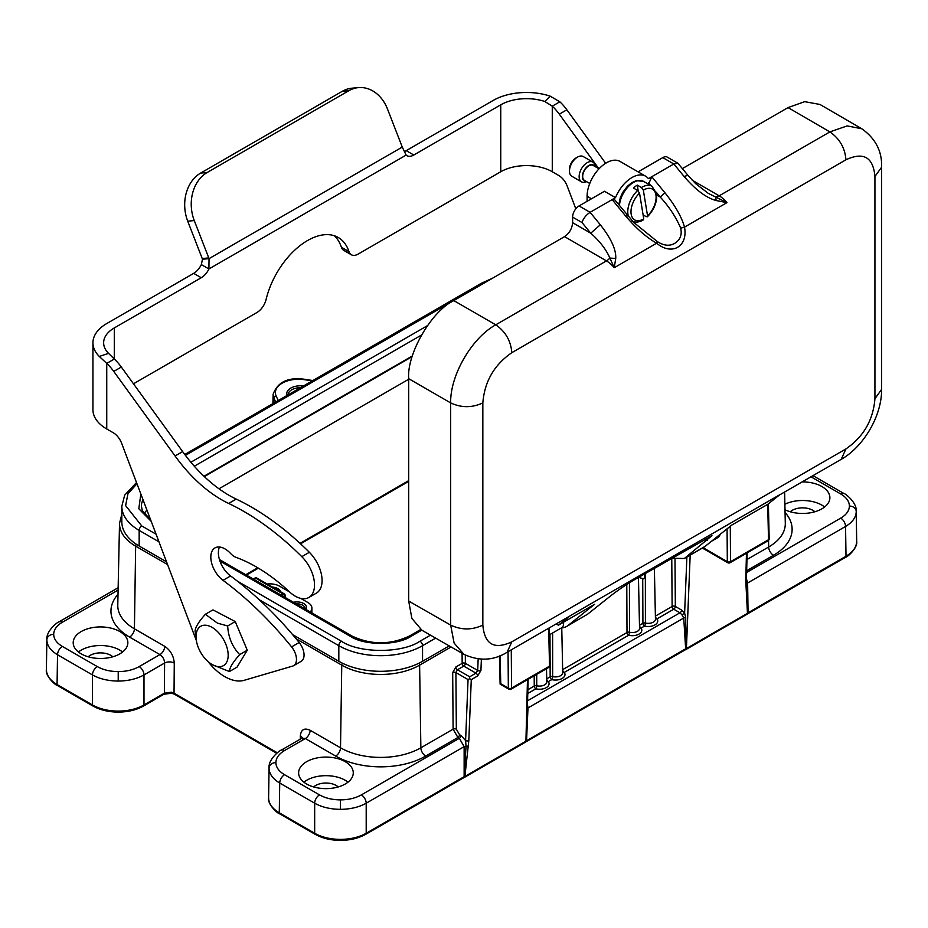 <?xml version="1.0" encoding="UTF-8"?>
<svg xmlns="http://www.w3.org/2000/svg" width="928" height="928" viewBox="0 0 928 928"><rect width="100%" height="100%" fill="white"/><g stroke="black" fill="none" stroke-linecap="round" stroke-linejoin="round"><path stroke-width="1.39" d="M486.585 281.648L185.414 455.358M136.961 483.72L127.948 493.766L125.616 505.621L141.74 525.944L156.078 534.215M237.522 581.241L341.4 641.213C359.229 653.463 402.149 653.463 419.978 641.213L430.476 635.158M203.974 476.25L412.38 355.934M146.972 510.156A39.626 22.875 0 0 0 144.026 513.671M292.587 634.601L338.824 661.293A59.206 34.185 0 0 0 422.553 661.293L449.222 645.9M136.509 482.537L124.677 495.146L121.823 506.236L121.823 521.849A59.206 34.185 0 0 0 139.165 546.024L166.53 561.823M856.672 541.175L856.683 541.372A2.274 1.856 180 0 0 856.683 541.349C857.994 547.358 847.995 556.893 845.536 557.287A2.274 1.311 -120 0 0 846.011 556.232C852.96 552.079 856.521 547.126 856.683 541.349L856.231 511.56C856.068 517.325 852.507 522.29 845.559 526.454L747.62 582.993L748.061 612.782L846.011 556.232L845.559 526.454A6.832 3.944 60 0 0 840.722 518.137C846.382 514.762 849.271 510.736 849.398 506.05C849.271 501.364 846.382 497.327 840.722 493.963L810.991 476.795M268.61 797.929A2.274 1.856 0 0 0 268.61 797.952L268.61 797.929C268.76 803.706 272.322 808.659 279.282 812.812L314.673 833.251C321.854 837.253 330.438 839.306 340.437 839.399C350.436 839.306 359.02 837.253 366.2 833.251L464.139 776.701L464.139 746.657L459.36 738.305L457.91 737.47L425.697 756.076A63.638 36.749 180 0 1 335.692 756.076L305.335 738.549L284.56 750.543C278.91 753.907 276.022 757.944 275.883 762.63C276.022 767.317 278.91 771.342 284.56 774.718L319.51 794.89C325.334 798.15 332.317 799.82 340.437 799.89C348.557 799.82 355.528 798.15 361.363 794.89L459.36 738.305A2.274 1.311 -60 0 0 460.972 735.533L465.601 740.509L468.048 679.574L469.661 678.693L469.661 676.802L475.971 673.16L463.768 666.107L457.458 669.761L469.661 676.802M171.367 692.218L174.035 693.17A2.274 1.311 120 0 0 174.51 694.248L171.657 693.239L163.908 694.248L143.527 706.022A2.274 1.311 60 0 0 143.991 704.978A2.274 1.311 60 0 0 143.991 704.955L164.384 693.193L171.367 692.218A2.274 0.592 100.9 0 0 171.657 693.239M62.35 646.422A6.832 3.944 120 0 0 57.524 654.739L57.072 684.528A2.274 1.311 120 0 0 57.548 685.583C55.077 685.177 45.089 675.642 46.4 669.668A2.274 1.856 -0 0 1 46.4 669.668L46.4 669.645C46.562 675.41 50.112 680.375 57.072 684.528L92.464 704.955C99.644 708.969 108.24 711.022 118.227 711.115C128.226 711.022 136.81 708.969 143.991 704.955L143.991 674.923C136.81 678.925 128.226 680.966 118.227 681.059C108.24 680.966 99.644 678.925 92.464 674.923L57.524 654.739C50.564 650.586 47.015 645.621 46.852 639.844L46.852 639.67C45.89 630.506 58.893 621.122 58.94 621.911A6.832 3.944 -120 0 1 62.35 622.259C56.701 625.623 53.812 629.648 53.685 634.334C53.812 639.021 56.701 643.058 62.35 646.422L97.301 666.594C103.136 669.865 110.107 671.536 118.227 671.605C126.347 671.536 133.33 669.865 139.165 666.594L159.941 654.6C162.829 656.63 164.384 659.437 164.604 663.021L143.991 674.923A6.832 3.944 60 0 0 139.165 666.594M361.363 794.89A6.832 3.944 -120 0 1 366.2 803.207L366.2 833.251A2.274 1.311 60 0 1 365.725 834.307L463.664 777.757A2.274 1.311 60 0 0 464.139 776.701L466.042 746.298A2.274 1.288 0 0 0 464.139 746.657L366.2 803.207C359.02 807.209 350.436 809.251 340.437 809.344C330.438 809.251 321.854 807.209 314.673 803.207L279.722 783.035C272.774 778.87 269.213 773.906 269.05 768.14L269.062 767.92M293.503 602.295A9.466 5.464 180 0 1 303.653 603.513A9.466 5.464 180 0 1 305.776 609.371M305.01 608.93A8.085 4.675 0 0 0 305.045 608.536A8.085 4.675 0 0 0 302.679 605.195A8.085 4.675 0 0 0 296.218 603.85M272.507 587.088A9.466 5.464 180 0 1 277.89 588.642A9.466 5.464 180 0 1 280.569 591.751M287.03 395.467A13.804 7.969 180 0 1 303.479 385.967M300.475 387.695A12.424 7.169 0 0 0 288.074 394.852M785.007 509.774A27.33 15.776 0 0 0 814.111 511.978A27.33 15.776 0 0 0 829.887 497.686A27.33 15.776 0 0 0 821.883 486.527A27.33 15.776 0 0 0 802.14 481.91M824.632 506.978A27.33 15.776 0 0 0 821.883 505.122A27.33 15.776 0 0 0 784.891 504.24M814.865 511.769A14.57 8.41 0 0 0 812.87 510.33A14.57 8.41 0 0 0 790.25 511.769M345.262 761.702A27.33 15.776 0 0 0 315.485 758.28A27.33 15.776 0 0 0 298.619 772.85A27.33 15.776 0 0 0 306.623 784.009A27.33 15.776 0 0 0 336.4 787.431A27.33 15.776 0 0 0 353.266 772.85A27.33 15.776 0 0 0 345.262 761.702M348.023 782.153A27.33 15.776 0 0 0 345.262 780.286A27.33 15.776 0 0 0 303.862 782.153M338.256 786.944A14.57 8.41 0 0 0 336.249 785.494A14.57 8.41 0 0 0 313.641 786.944M119.84 631.55A27.33 15.776 0 0 0 90.062 628.128A27.33 15.776 0 0 0 73.196 642.71A27.33 15.776 0 0 0 81.2 653.857A27.33 15.776 0 0 0 110.977 657.279A27.33 15.776 0 0 0 127.844 642.71A27.33 15.776 0 0 0 119.84 631.55M122.6 652.001A27.33 15.776 0 0 0 119.84 650.145A27.33 15.776 0 0 0 78.439 652.001M112.822 656.792A14.57 8.41 0 0 0 110.826 655.354A14.57 8.41 0 0 0 88.218 656.792M408.691 379.25L218.973 488.789M527.406 704.097L527.986 707.936L526.559 740.672A2.274 1.311 60 0 1 526.083 741.727L526.083 741.727A2.274 1.311 60 0 1 525.944 741.785M469.661 678.693L471.273 679.656L468.814 740.59L464.893 776.434L525.932 741.194A2.274 1.369 1.4 0 0 526.234 740.973L685.653 648.811L683.739 618.013L681.987 614.846L684.62 613.083L685.711 617.607L686.047 648.707A2.274 1.346 2.3 0 0 686.418 648.544L747.458 613.304L745.776 580.684L746.46 553.262M546.731 678.855L550.165 676.86L550.118 665.84M550.095 660.945L549.979 634.508M527.87 689.736L534.25 686.059L534.203 675.816M562.646 669.656L627.003 632.513L626.783 584.443M639.473 625.31L642.918 623.314L642.721 579.223M310.207 611.935A13.665 7.888 0 0 0 311.912 608.165A13.665 7.888 0 0 0 307.91 602.539L300.707 598.386M267.206 584.025A13.665 7.888 0 0 1 279.572 586.183L289.675 592.018M645.354 573.411L645.412 623.036A7.25 4.188 0 0 0 655.458 619.127L654.368 568.203M629.439 582.749L629.486 632.223A7.25 4.188 0 0 0 639.543 628.314L638.452 577.402M552.612 632.989L552.659 676.582A7.25 4.188 0 0 0 562.716 672.672L561.753 627.896M536.72 674.354L536.744 685.769A7.25 4.188 0 0 0 546.789 681.86L546.511 668.705M856.231 511.34L856.231 511.374C857.182 502.222 844.19 492.838 844.144 493.626L812.998 475.646M268.61 797.744L269.062 767.955C268.099 758.802 281.091 749.418 281.138 750.207L301.867 738.236L305.335 738.549A6.832 3.944 -60 0 0 310.161 730.278C304.361 727.633 301.09 729.501 300.336 735.858A6.832 3.909 -178.7 0 1 302.238 737.969M746.46 578.863L747.62 582.993A2.274 1.311 179.1 0 0 746.97 583.758M277.31 752.794L174.035 693.17L174.267 663.068A6.832 3.84 0.4 0 0 164.604 663.021L164.384 693.193A2.274 1.311 60 0 1 163.908 694.248M284.583 597.145L284.571 596.669A2.274 1.311 -0.9 0 0 285.244 595.718L285.267 597.539M703.076 547.682L727.32 561.672A2.274 1.276 -0.4 0 0 730.533 561.66L768.512 539.736A2.274 1.299 -1.3 0 0 769.173 538.785L768.384 503.823M655.4 616.111L672.116 606.46A2.274 1.276 179.6 0 1 675.34 606.436L681.558 610.032L684.62 613.083L686.882 557.032M746.97 584.454L748.061 612.782A2.274 1.311 -120 0 1 747.597 613.837L747.365 614A2.274 1.566 -131.9 0 0 747.759 612.99A2.274 1.612 -10.3 0 1 747.458 613.304A2.274 1.311 -120 0 1 746.982 614.278A2.274 2.274 0 0 0 747.365 614A2.274 1.566 -131.9 0 1 747.144 614.15M746.216 580.325L746.97 584.106A2.274 1.415 179.6 0 1 746.982 584.28L746.982 584.28A2.274 1.415 179.6 0 1 746.321 585.29M527.591 700.768L679.946 612.805L673.728 609.209L656.989 618.872A2.274 1.717 -36 0 1 655.446 618.651M655.4 616.354A2.274 1.311 60 0 0 656.989 618.872A9.524 5.498 180 0 1 654.948 624.892A9.524 5.498 180 0 1 644.531 626.075A2.274 0.719 103.6 0 0 645.412 623.036A2.274 1.276 179.7 0 0 642.918 623.314A2.274 1.311 60 0 0 644.531 626.075L641.074 628.07A2.274 1.717 -36 0 1 639.531 627.838M639.485 625.542A2.274 1.311 60 0 0 641.074 628.07A9.524 5.498 180 0 1 639.032 634.079A9.524 5.498 180 0 1 628.604 635.262A2.274 0.719 103.6 0 0 629.486 632.223A2.274 1.276 179.7 0 0 627.003 632.513A2.274 1.311 60 0 0 628.604 635.262L564.247 672.429A2.274 1.717 -36 0 1 562.704 672.197M562.658 669.9A2.274 1.311 60 0 0 564.247 672.429A9.524 5.498 180 0 1 562.206 678.438A9.524 5.498 180 0 1 551.777 679.621A2.274 0.719 103.6 0 0 552.659 676.582A2.274 1.276 179.7 0 0 550.165 676.86A2.274 1.311 60 0 0 551.777 679.621L548.332 681.616A2.274 1.717 -36 0 1 546.789 681.384M546.731 679.087A2.274 1.311 60 0 0 548.332 681.616A9.524 5.498 180 0 1 546.279 687.625A9.524 5.498 180 0 1 535.862 688.808A2.274 0.719 103.6 0 0 536.744 685.769A2.274 1.276 179.7 0 0 534.25 686.059A2.274 1.311 -120 0 0 535.862 688.808L527.777 693.483M511.27 649.844L511.548 688.089L549.527 666.165A2.274 1.299 -1.3 0 0 550.188 665.214L549.353 627.862M548.668 628.256L549.527 666.165A2.274 1.311 -120 0 0 549.527 666.165A2.274 1.311 -120 0 1 549.051 667.244L511.084 689.168A2.274 1.311 -120 0 0 511.548 688.124A2.274 1.276 179.6 0 1 508.335 688.1L508.057 651.7M500.088 655.702L500.76 683.727L508.335 688.1A2.274 1.311 -60 0 0 508.799 689.168A2.274 2.274 0 0 0 511.084 689.168M480.924 670.538A2.274 1.346 -177.7 0 1 477.7 670.457L475.971 673.16A2.274 1.311 -120 0 1 477.584 676.013L480.924 670.538L481.377 659.228M465.322 655.087L465.38 663.334A2.274 1.276 -0.4 0 0 462.167 663.358L462.086 653.277M468.048 679.574L455.903 672.556A2.274 1.276 -0.4 0 0 452.69 672.58L453.108 729.188L420.86 747.806A6.832 3.944 -120 0 0 425.697 756.076M467.944 746.008A2.274 1.299 -176 0 1 466.042 746.298L465.601 740.509A2.274 1.346 -177.7 0 0 468.814 740.59M527.475 679.69L525.932 741.194A2.274 1.311 60 0 1 525.457 742.168A2.274 2.274 0 0 0 525.84 741.901L525.84 741.901A2.274 1.554 48.4 0 0 526.234 740.973L527.348 709.027M747.121 552.891L746.437 579.745A2.274 1.369 -178.6 0 1 745.776 580.684M463.664 777.757L464.081 777.571A2.274 1.009 69.6 0 0 464.522 776.527A2.274 1.044 11.6 0 0 464.893 776.434A2.274 1.311 60 0 1 464.418 777.409A2.274 1.311 60 0 1 464.209 777.49M527.394 708.505A2.274 1.276 -179.2 0 1 527.986 707.936L683.739 618.013A2.274 1.334 178.3 0 1 685.711 617.607M525.619 742.052A2.274 1.554 48.4 0 0 525.84 741.901L685.177 649.878A2.274 1.311 60 0 0 685.653 648.811L686.047 648.707A2.274 1.009 69.4 0 1 685.606 649.67A2.274 1.009 69.4 0 1 685.386 649.704M525.457 742.168L464.418 777.409A2.274 2.274 0 0 1 464.081 777.571A2.274 1.009 69.6 0 1 463.861 777.594M874.93 398.715L881.6 389.424L881.6 167.214C882.18 151.368 875.58 138.562 861.822 128.783L847.171 125.906L829.876 131.904L719.165 195.82A22.771 13.143 60 0 1 726.949 202.64L716.114 200.518C706.22 197.861 695.536 189.822 684.052 176.436L687.961 175.357L677.881 163.247L673.821 163.978L651.758 176.714L664.982 192.815L660.202 197.014C669.181 206.77 676.002 217.152 680.688 228.16C682.254 234.935 680.166 240.05 674.412 243.53C669.355 246.291 663.682 245.653 657.372 241.616L633.812 222.476L614.742 199.822L612.155 199.59L590.092 212.326C586.102 214.971 583.399 218.37 581.984 222.511L590.753 233.195C599.766 241.176 606.135 249.458 609.882 258.042L614.232 267.716A22.771 13.143 -120 0 0 606.448 260.896L495.749 324.812C471.668 338.012 450.057 375.446 450.66 402.903C461.39 407.902 472.12 407.902 482.838 402.891C484.555 381.57 494.218 364.832 511.815 352.686L845.942 159.778C863.55 151.6 873.213 157.18 874.93 176.517L874.93 398.715C873.213 420.036 863.55 436.775 845.942 448.92L511.815 641.828C494.218 650.006 484.555 644.426 482.838 625.089L482.838 402.891M511.815 641.828L507.106 652.245L569.502 616.215A22.771 13.143 -120 0 0 570.453 615.577L558.528 625.101L594.593 604.279L567.982 625.53A31.877 18.409 60 0 1 566.648 626.446L587.494 614.278L610.032 596.368C617.317 590.637 625.46 585.081 634.45 579.71L711.95 535.665L684.377 558.47L671.512 558.308M684.377 558.47L703.842 547.242A31.877 18.409 -120 0 0 705.164 546.325L731.774 525.074L767.85 504.252L779.775 494.717L570.453 615.577M566.648 626.446A31.877 18.409 60 0 1 561.37 627.92M648.544 184.254L651.758 176.714L648.405 178.652A27.33 15.776 120 0 0 645.621 176.204A27.33 15.776 120 0 0 631.956 177.55A27.33 15.776 120 0 0 615.508 197.641L604.476 191.272L579.049 205.946L590.092 212.326L600.323 224.773C611.169 238.589 616.296 249.818 615.728 258.483L609.882 258.042A11.391 6.566 120.1 0 1 606.448 260.896L564.56 236.628L453.78 300.591C431.474 311.135 406.673 354.078 408.691 378.67L408.691 601.042L411.87 618.419L421.95 630.263L463.93 654.333L454.117 643.081L450.66 625.101C461.39 630.182 472.12 630.182 482.838 625.089M645.621 176.204L620.09 161.46A27.33 15.776 120 0 0 606.425 162.818A27.33 15.776 120 0 0 587.099 196.284L587.099 201.295M680.688 228.16L684.504 227.14C688.182 246.662 671.744 255.989 656.664 243.217L657.372 241.616M664.982 192.815C675.178 205.564 681.686 217.013 684.504 227.14L726.949 202.64L708.261 193.36L695.617 183.616L687.961 175.357M861.822 128.783L819.992 104.47L804.68 101.662L788.058 107.59L682.405 168.583M615.728 258.483L614.232 267.716L656.664 243.217C646.387 237.406 635.958 228.218 625.368 215.679L627.026 216.166M558.528 625.101L555.791 624.138M684.052 176.436L673.821 163.978L662.778 157.609L638.093 171.854M716.114 200.518L715.743 196.922A11.391 6.566 -59.9 0 0 719.165 195.82L692.265 180.241M662.778 157.609A9.106 5.255 -60 0 1 667.336 157.157L677.881 163.247M564.56 236.628C569.421 233.23 572.1 228.59 572.611 222.685L572.611 217.106A9.106 5.255 -60 0 1 579.049 205.946M600.323 224.773L590.753 233.195L572.611 222.685M625.368 215.679L612.155 199.59L615.508 197.641M705.06 538.936L707.287 540.224M563.493 622.236A9.106 5.255 60 0 1 561.707 627.734L549.504 634.775M720 534.482A9.106 5.255 60 0 1 718.214 537.37L711.602 541.186M214.055 628.662A22.724 13.12 -120 0 0 196.365 640.587A22.724 13.12 -120 0 0 208.881 662.279A22.724 13.12 -120 0 0 210.157 663.253A22.724 13.12 -120 0 0 228.056 657.418A22.724 13.12 -120 0 0 214.055 628.662M605.636 163.282L566.857 109.806A36.436 21.031 -120 0 0 559.851 101.802L552.276 106.175L544.794 101.5A36.436 21.031 0 0 0 500.749 104.818L413.807 155.022A13.665 7.888 -60 0 1 406.974 155.695A13.665 7.888 -60 0 1 406.151 155.092L402.276 147.065A13.665 10.776 -95.1 0 1 401.998 146.38L387.498 109.028A36.436 28.733 84.9 0 0 358.498 87.615L351.944 88.195A36.436 28.733 84.9 0 0 342.304 91.292L200.61 173.095A36.436 28.733 84.9 0 0 187.723 221.166L202.223 258.518A13.665 10.776 -95.1 0 1 202.478 259.225L201.341 264.596A13.665 7.888 -60 0 1 193.685 273.366L106.743 323.559A47.142 27.214 0 0 0 92.939 342.803A47.142 27.214 0 0 0 99.296 356.456L106.743 363.405L106.743 428.98L113.216 432.726A13.665 7.888 -120 0 1 121.649 443.294L196.365 640.61L195.1 631.214C195.205 627.479 198.627 621.83 205.366 614.266L217.465 623.152L227.662 625.959C228.346 637.408 232.348 646.955 239.679 654.6C232.951 662.151 229.529 667.8 229.413 671.547L211.375 664.309M239.679 654.6L247.277 650.215L237.011 667.162L229.413 671.547M227.662 625.959L235.248 621.574L212.964 609.882L205.366 614.266M235.248 621.574L247.277 650.215M638.65 577.39L643.696 578.852L644.554 577.657L644.74 573.771M643.336 190.136L647.57 215.934A17.76 10.254 120 0 0 655.922 194.892A17.76 10.254 120 0 0 643.336 190.136L641.445 187.514A20.033 11.565 -60 0 1 651.955 186.226L643.58 181.389A20.033 11.565 120 0 0 628.697 186.203A20.033 11.565 120 0 0 619.44 205.54M592.888 162.11L583.225 156.542A11.391 6.577 120 0 0 577.529 157.099A11.391 6.577 120 0 0 569.479 171.042A11.391 6.577 120 0 0 569.595 172.562A11.391 6.577 120 0 0 571.834 176.262L581.496 181.842A11.391 6.577 -60 0 1 579.258 178.141A11.391 6.577 -60 0 1 583.492 165.857A11.391 6.577 -60 0 1 592.888 162.11A11.391 6.577 -60 0 1 595.126 165.81A11.391 6.577 -60 0 1 595.219 166.622M594.546 166.228A9.106 5.255 120 0 0 586.774 167.017A9.106 5.255 120 0 0 582.459 177.84A9.106 5.255 120 0 0 585.893 181.215M586.566 181.61A11.391 6.577 -60 0 1 581.496 181.842M646.236 216.7L647.57 215.934L646.236 216.7L643.104 214.89M589.756 183.454L584.478 180.403A8.654 5 -60 0 1 582.772 177.584A8.654 5 -60 0 1 585.986 168.258A8.654 5 -60 0 1 593.131 165.416L599.012 168.803M643.754 218.892L639.531 193.094A17.76 10.254 120 0 0 631.168 214.124A17.76 10.254 120 0 0 643.754 218.892L642.431 219.658M569.479 171.042L569.479 169.186A9.106 5.255 -60 0 1 575.917 158.027L577.529 157.099M628.511 216.56A20.033 11.565 -60 0 1 627.978 214.438A20.033 11.565 -60 0 1 637.64 190.472L633.453 188.059A20.033 11.565 -60 0 1 637.269 185.101L641.445 187.514M637.269 185.101L638.22 190.901M637.64 190.472L639.531 193.094M99.296 356.456L108.553 353.359L114.306 359.032L106.743 363.405A36.436 21.031 60 0 1 113.75 371.409L175.079 455.973A113.854 65.737 -120 0 0 228.659 503.452A239.552 138.307 60 0 1 301.797 556.661A27.33 15.776 60 0 1 308.85 597.481A27.33 15.776 60 0 1 289.501 591.855A159.396 92.034 -120 0 0 236.118 557.38A13.665 7.888 60 0 1 230.573 553.459A20.033 11.565 -120 0 0 214.971 547.914A20.033 11.565 -120 0 0 210.818 557.078A20.033 11.565 -120 0 0 223.01 580.325A273.261 157.772 60 0 1 291.589 646.886A13.665 7.888 60 0 1 293.654 665.654A13.665 7.888 60 0 1 292.633 666.095L244.145 680.317A45.542 26.297 60 0 1 208.023 661.548M219.495 547.01A20.033 11.565 -120 0 0 218.382 552.717A20.033 11.565 -120 0 0 230.585 575.963A273.261 157.772 60 0 1 299.164 642.512A13.665 7.888 60 0 1 301.217 661.293L293.654 665.654M201.341 264.596L208.916 268.969A13.665 7.888 -60 0 1 201.26 277.727L114.306 327.932A36.436 21.031 0 0 0 103.634 342.803A36.436 21.031 0 0 0 108.553 353.359M559.851 101.802L550.165 96.152A47.142 27.214 0 0 0 493.186 100.444L406.232 150.649A13.665 7.888 -60 0 1 404.388 151.508M334.254 235.724A61.48 35.496 -60 0 1 341.388 247.242A13.665 7.888 120 0 0 343.766 250.386L351.341 254.748A13.665 7.888 120 0 0 358.173 254.075L500.749 171.75A36.436 21.031 180 0 1 552.276 171.75L558.76 175.496A13.665 7.888 60 0 1 567.194 186.076L575.812 208.835M133.481 383.798L256.894 312.539A13.665 7.888 120 0 0 266.104 299.454A61.48 35.496 -60 0 1 338.268 237.498A61.48 35.496 -60 0 1 348.963 251.616A13.665 7.888 120 0 0 351.341 254.748M550.165 96.152L544.794 101.5M598.827 168.699L559.294 114.179A36.436 21.031 -120 0 0 552.276 106.175L552.276 171.75M106.743 428.98A47.142 27.214 180 0 1 92.939 409.735L92.939 342.803M114.306 327.932L114.306 359.032A36.436 21.031 60 0 1 121.324 367.036L182.642 451.6A113.854 65.737 -120 0 0 236.222 499.09A239.552 138.307 60 0 1 309.36 552.288A27.33 15.776 60 0 1 316.425 593.108L308.85 597.481M202.478 259.225L209.032 258.645L208.916 268.969L406.151 155.092M358.498 87.615A36.436 28.733 84.9 0 0 348.858 90.7L207.164 172.515A36.436 28.733 84.9 0 0 194.277 220.586L208.777 257.938A13.665 10.776 -95.1 0 1 209.032 258.645L402.276 147.065M190.89 462.237L427.356 325.716M421.753 630.147L411.29 636.19C397.404 645.737 363.985 645.737 350.1 636.19L219.936 561.046M151.218 521.374L138.817 508.73L140.847 493.998M194.312 466.216L421.405 335.101M150.591 519.715L142.39 510.829L141.404 506.236A39.626 22.875 180 0 1 143.028 499.751M350.1 636.19A3.642 2.1 -60 0 1 351.921 636.016C371.096 645.03 390.282 645.03 409.468 636.016L420.732 629.509M411.29 636.19A3.642 2.1 -120 0 0 409.468 636.016M419.978 641.213A3.642 2.1 60 0 1 422.553 645.679L435.65 638.116M341.4 641.213A3.642 2.1 120 0 0 338.824 645.679A59.206 34.185 0 0 0 422.553 645.679L422.553 661.293M141.74 525.944A3.642 2.1 120 0 0 139.165 530.398L158.966 541.836M259.179 599.697L338.824 645.679L338.824 661.293M121.823 506.236A59.206 34.185 0 0 0 139.165 530.398L139.165 546.024M483.094 283.492A3.642 2.1 -120 0 0 481.272 283.318L184.765 454.5M319.51 794.89A6.832 3.944 -60 0 0 314.673 803.207L314.673 833.251A2.274 1.311 120 0 0 314.673 833.263A2.274 1.311 120 0 0 315.149 834.307C322.271 838.286 330.693 840.316 340.437 840.385L340.437 839.399M284.56 774.718A6.832 3.944 -60 0 0 279.722 783.035L279.282 812.812A2.274 1.311 120 0 0 279.746 813.868L315.149 834.307M97.301 666.594A6.832 3.944 120 0 0 92.464 674.923L92.464 704.955A2.274 1.311 120 0 0 92.464 704.978A2.274 1.311 120 0 0 92.939 706.022C100.062 710.001 108.495 712.031 118.227 712.101L118.227 711.115M118.227 681.059L118.227 671.605M46.852 639.844A6.832 5.58 -0 0 1 53.685 634.334M856.231 511.56A6.832 5.58 180 0 0 849.398 506.05M269.05 768.14A6.832 5.58 0 0 1 275.883 762.63M281.138 750.207A6.832 3.944 60 0 1 284.56 750.543M340.437 809.344L340.437 799.89M460.972 735.533L459.522 734.698L456.332 729.164L455.903 672.556L457.458 669.761A2.274 1.311 60 0 1 455.845 667L462.167 663.358A2.274 1.311 60 0 0 463.768 666.107A2.274 1.311 120 0 0 465.38 663.334L477.7 670.457L478.164 658.984M312.26 380.898L304.57 379.703A23.177 13.386 0 0 0 276.184 396.094L278.238 400.536M121.823 521.06A52.78 30.473 0 0 0 121.974 524.262M376.524 671.222A52.78 30.473 0 0 0 384.865 671.222M245.746 574.722L257.764 567.774M300.057 543.356L408.691 480.634M674.992 559.48L675.34 606.436A2.274 1.311 120 0 1 673.728 609.209A2.274 1.311 60 0 1 672.116 606.46L671.768 558.424M280.964 595.057L282.97 593.897L255.896 578.272L253.901 579.432M167.574 564.584L135.65 546.151L134.421 628.813L164.766 646.34A6.832 3.944 -60 0 1 159.941 654.6L129.584 637.084A63.638 36.749 180 0 1 118.018 594.268M118.1 590.069L62.35 622.259M730.278 526.28L730.533 561.66A2.274 1.311 -120 0 1 730.069 562.728A2.274 2.274 0 0 1 727.784 562.728A2.274 1.311 -60 0 1 727.32 561.672L727.076 528.832M690.177 555.118L686.418 648.544A2.274 1.311 -120 0 1 685.943 649.519A2.274 1.311 -120 0 1 685.746 649.6M746.947 559.538L768.662 546.998L768.558 540.386M785.065 512.465A63.638 36.749 180 0 1 773.488 555.269L746.669 570.755M746.622 572.46L840.722 518.137M455.845 667L452.69 672.58M451.101 646.978L419.618 665.144L420.86 747.806A56.817 32.805 0 0 1 340.518 747.806L341.759 665.144L296.102 638.789M300.266 739.164L300.336 735.858M310.161 730.278L340.518 747.806A6.832 3.944 -60 0 1 335.692 756.076M174.267 663.068C173.71 655.957 170.543 650.377 164.766 646.34M412.183 356.596L204.334 476.598M136.335 544.272A2.274 1.311 120 0 0 135.65 546.151A55.065 31.784 180 0 1 119.526 523.288L117.775 605.207A56.817 32.805 0 0 0 134.421 628.813A6.832 3.944 -60 0 1 129.584 637.084M418.911 663.23A2.274 1.311 60 0 1 419.618 665.144A55.065 31.784 180 0 1 341.759 665.144A2.274 1.311 120 0 1 342.467 663.23M773.488 555.269A6.832 3.944 60 0 1 768.662 546.998A56.817 32.805 0 0 0 785.297 523.404L784.624 492.026M477.584 676.013L471.273 679.656M730.069 562.728L768.036 540.804A2.274 1.311 -120 0 0 768.512 539.771A2.274 1.311 -120 0 0 768.512 539.736L767.711 504.333M273.888 403.054L273.98 398.263A25.462 14.697 180 0 1 273.122 394.272L272.913 403.61M275.709 401.998L273.98 398.263A2.274 1.798 155.1 0 1 276.184 396.094M285.244 595.718A2.274 2.274 0 0 0 284.107 593.781A2.274 1.311 -60 0 0 282.97 593.897A2.274 1.311 60 0 1 284.571 596.669L284.177 596.901M459.522 734.698A2.274 1.311 -60 0 1 457.91 737.47L453.108 729.188A2.274 1.276 -0.4 0 1 456.332 729.164M840.722 493.963A6.832 3.944 -60 0 1 844.144 493.626M254.759 578.156A2.274 1.311 -120 0 1 255.896 578.272A2.274 1.311 -60 0 1 257.044 578.156A2.274 2.274 0 0 0 254.759 578.156L253.24 579.037M304.57 379.703L304.918 379.32C288.248 376.93 277.646 381.918 273.122 394.272M681.987 614.846L679.946 612.805A2.274 1.311 120 0 0 681.558 610.032M747.469 613.895A2.274 1.311 -120 0 0 747.597 613.837L845.536 557.287M656.722 195.019L660.202 197.014L656.27 192.235M685.676 557.589L705.164 546.325M567.982 625.53L587.494 614.278M587.099 196.284L591.449 198.789M453.78 300.591L495.749 324.812C505.505 331.574 510.864 340.866 511.815 352.686M845.942 159.778C844.99 147.958 839.643 138.666 829.876 131.904L788.058 107.59M408.691 378.67L450.66 402.903L450.66 625.101L408.691 601.042M779.323 495.076L841.232 459.337L845.942 448.92M881.6 167.214L874.93 176.517M648.544 182.828L650.772 185.542M572.611 217.106L581.984 222.511M230.585 575.963L223.01 580.325M201.26 277.727L193.685 273.366M413.807 155.022L406.232 150.649M500.749 104.818L500.749 171.75M348.963 251.616L341.388 247.242M559.294 114.179L566.857 109.806M299.164 642.512L291.589 646.886M309.36 552.288L301.797 556.661M236.222 499.09L228.659 503.452M182.642 451.6L175.079 455.973M121.324 367.036L113.75 371.409M208.777 257.938L202.223 258.518M194.277 220.586L187.723 221.166M207.164 172.515L200.61 173.095M348.858 90.7L342.304 91.292M219.437 559.526L351.921 636.016M492.455 278.249L481.272 283.318M92.939 706.022L57.548 685.583M311.866 612.886L311.912 608.165M46.852 639.659L46.4 669.459M301.867 738.236L302.493 737.644L302.342 738.7M118.158 587.726L58.94 621.911M284.107 593.781L257.044 578.156M246.396 575.093L258.402 568.156M300.556 543.82L408.691 481.388M312.864 380.55L304.918 379.32M121.823 514.274L119.526 523.288M499.45 655.957L500.122 684.145L508.799 689.168M768.036 540.804A2.274 2.274 0 0 0 769.173 538.785M727.784 562.728L702.392 548.077M528.136 679.319L527.116 719.618M549.051 667.244A2.274 2.274 0 0 0 550.188 665.214M746.437 579.745L747.063 591.298M118.227 712.101C127.971 712.031 136.404 710.001 143.527 706.022M276.73 753.269L174.51 694.248M268.61 797.952C267.287 803.938 277.286 813.462 279.746 813.868M340.437 840.385C350.181 840.316 358.602 838.286 365.725 834.307M685.177 649.878L685.606 649.67A2.274 2.274 0 0 0 685.943 649.519L746.982 614.278M507.106 652.245C493.661 660.666 479.277 661.362 463.93 654.333M881.6 389.424C881.89 416.556 862.866 447.238 841.232 459.337M208.881 662.279L211.387 664.309M647.396 216.781C654.252 209.647 657.302 201.91 656.56 193.604L651.955 186.226M643.498 219.808C639.288 222.372 635.425 222.743 631.922 220.934M618.767 204.717L620.322 197.594L622.711 192.479L627.432 186.226L631.666 182.735L636.248 180.658L643.58 181.389"/></g></svg>

